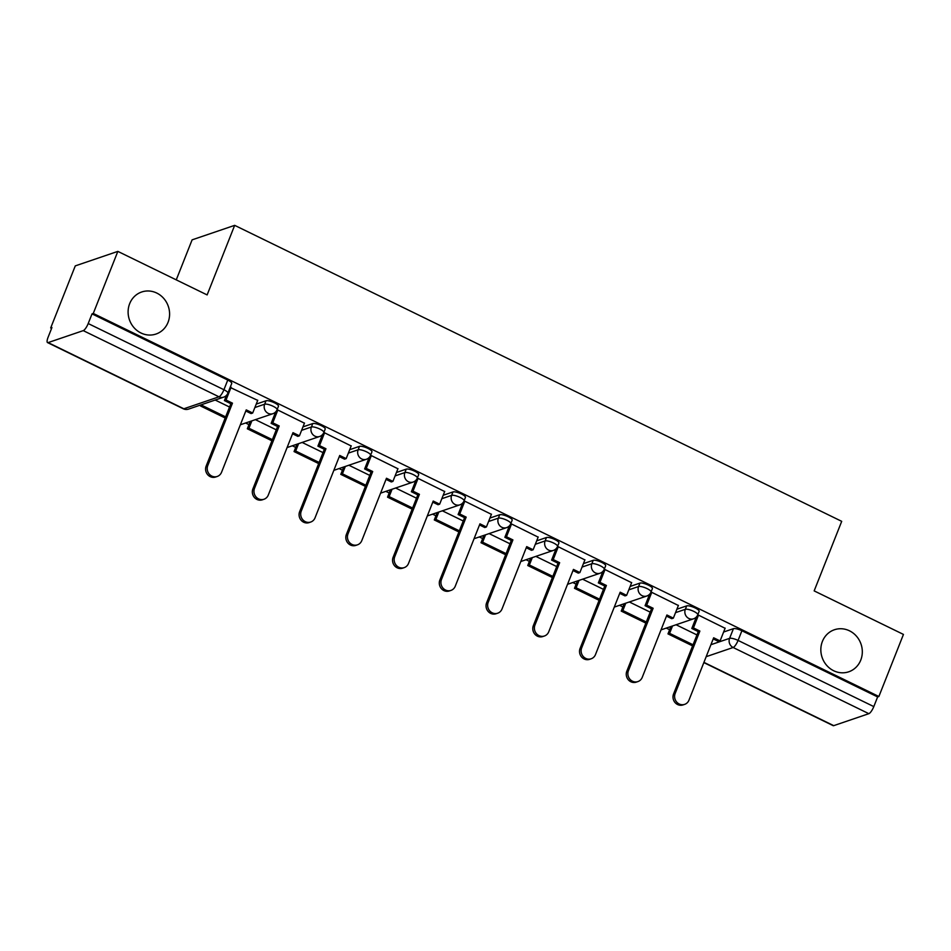 <?xml version="1.0" encoding="UTF-8"?>
<svg xmlns="http://www.w3.org/2000/svg" width="951" height="951" viewBox="0 0 951 951"><rect width="100%" height="100%" fill="white"/><g stroke="black" fill="none" stroke-linecap="round" stroke-linejoin="round"><path stroke-width="1.43" d="M168.03 322.365A22.206 20.565 -108.8 0 1 156.012 334.039A22.206 20.565 -108.8 0 1 133.901 327.536A22.206 20.565 -108.8 0 1 129.669 303.666A22.206 20.565 -108.8 0 1 141.687 291.993A22.206 20.565 -108.8 0 1 163.798 298.495A22.206 20.565 -108.8 0 1 168.03 322.365M860.75 660.125A22.206 20.565 -108.8 0 1 848.732 671.798A22.206 20.565 -108.8 0 1 826.621 665.296A22.206 20.565 -108.8 0 1 822.401 641.426A22.206 20.565 -108.8 0 1 834.407 629.752A22.206 20.565 -108.8 0 1 856.518 636.255A22.206 20.565 -108.8 0 1 860.75 660.125M278.465 406.243A6.942 1.771 -158.4 0 0 274.494 402.844A6.942 1.771 -158.4 0 0 266.018 400.775L264.663 404.199A6.942 1.771 21.6 0 1 273.139 406.279A6.942 1.771 21.6 0 1 277.11 409.679L278.465 406.243M325.206 429.032A6.942 1.771 -158.4 0 0 321.236 425.632A6.942 1.771 -158.4 0 0 312.76 423.564L311.405 426.987A6.942 1.771 21.6 0 1 319.881 429.067A6.942 1.771 21.6 0 1 323.851 432.467L325.206 429.032M371.948 451.832A6.942 1.771 -158.4 0 0 367.978 448.432A6.942 1.771 -158.4 0 0 359.502 446.352L358.147 449.787A6.942 1.771 21.6 0 1 366.622 451.856A6.942 1.771 21.6 0 1 370.593 455.256L371.948 451.832M418.69 474.62A6.942 1.771 -158.4 0 0 414.719 471.22A6.942 1.771 -158.4 0 0 406.243 469.14L404.888 472.576A6.942 1.771 21.6 0 1 413.364 474.644A6.942 1.771 21.6 0 1 417.334 478.044L418.69 474.62M465.431 497.409A6.942 1.771 -158.4 0 0 461.461 494.009A6.942 1.771 -158.4 0 0 452.985 491.929L451.63 495.364A6.942 1.771 21.6 0 1 460.106 497.432A6.942 1.771 21.6 0 1 464.076 500.844L465.431 497.409M512.173 520.197A6.942 1.771 -158.4 0 0 508.203 516.797A6.942 1.771 -158.4 0 0 499.727 514.717L498.372 518.152A6.942 1.771 21.6 0 1 506.847 520.233A6.942 1.771 21.6 0 1 510.818 523.632L512.173 520.197M558.915 542.985A6.942 1.771 -158.4 0 0 554.944 539.586A6.942 1.771 -158.4 0 0 546.468 537.505L545.113 540.941A6.942 1.771 21.6 0 1 553.577 543.021A6.942 1.771 21.6 0 1 557.559 546.421L558.915 542.985M605.656 565.774A6.942 1.771 -158.4 0 0 601.686 562.374A6.942 1.771 -158.4 0 0 593.21 560.305L591.843 563.729A6.942 1.771 21.6 0 1 600.319 565.809A6.942 1.771 21.6 0 1 604.289 569.209L605.656 565.774M652.398 588.562A6.942 1.771 -158.4 0 0 648.427 585.162A6.942 1.771 -158.4 0 0 639.952 583.094L638.585 586.517A6.942 1.771 21.6 0 1 647.06 588.598A6.942 1.771 21.6 0 1 651.031 591.997L652.398 588.562M699.14 611.362A6.942 1.771 -158.4 0 0 695.169 607.962A6.942 1.771 -158.4 0 0 686.693 605.882L685.326 609.318A6.942 1.771 21.6 0 1 693.802 611.386A6.942 1.771 21.6 0 1 697.772 614.786L699.14 611.362M117.841 251.385L207.128 294.917L234.671 225.351L841.706 521.338L814.163 590.892L903.45 634.424L878.879 696.501L93.269 313.45L117.841 251.385L75.272 265.888L50.7 327.952L51.592 328.392M245.608 422.993L248.96 424.633M292.337 445.781L295.702 447.422M339.079 468.57L342.443 470.21M385.821 491.358L389.185 492.998M432.562 514.146L435.927 515.787M479.304 536.935L482.668 538.575M526.046 559.735L529.41 561.363M572.787 582.523L576.151 584.164M619.529 605.312L622.893 606.952M666.271 628.1L669.635 629.74M176.256 279.867L192.102 239.854L234.671 225.351M50.7 327.952L51.936 327.536L48.109 337.201A6.942 1.926 -64 0 0 47.55 342.598A6.942 1.926 -64 0 0 48.121 342.598L83.248 330.627A6.942 1.926 -64 0 0 88.205 323.542L223.925 389.732A6.942 1.771 21.6 0 1 227.895 393.132L231.723 383.455A6.942 1.771 21.6 0 0 227.753 380.055L223.925 389.732A6.942 1.926 -64 0 1 218.98 396.805L83.248 330.627M93.269 313.45L92.033 313.878L88.205 323.542M723.628 632.011L733.435 628.67L729.595 638.347A6.942 1.771 21.6 0 1 738.071 640.415L873.803 706.593A6.942 1.926 116 0 1 868.845 713.678L833.73 725.649A6.942 1.926 116 0 1 833.159 725.649L703.835 662.597M873.803 706.593L877.63 696.928L878.879 696.501M725.102 628.278L698.343 615.059L697.535 615.345M678.372 605.49L651.613 592.271L650.793 592.544M631.63 582.701L604.872 569.483L604.051 569.756M584.889 559.913L558.13 546.694L557.31 546.968M538.147 537.125L511.388 523.906L510.568 524.179M491.405 514.325L464.647 501.106L463.826 501.391M444.664 491.536L417.905 478.317L417.085 478.603M397.922 468.748L371.163 455.529L370.343 455.814M351.181 445.96L324.422 432.741L323.602 433.014M304.439 423.171L277.68 409.952L276.86 410.226M257.697 400.383L230.154 387.426M256.223 404.104L266.018 400.775M302.965 426.892L312.76 423.564M349.706 449.692L359.502 446.352M396.448 472.481L406.243 469.14M443.19 495.269L452.985 491.929M489.931 518.057L499.727 514.717M536.673 540.846L546.468 537.505M583.415 563.634L593.21 560.305M630.144 586.434L639.952 583.094M676.886 609.222L686.693 605.882M696.952 634.935L676.078 624.759M92.033 313.878L227.753 380.055M877.63 696.928L741.899 630.751A6.942 1.771 -158.4 0 0 733.435 628.67M650.211 612.147L629.336 601.971M603.469 589.358L582.594 579.183M556.727 566.57L535.853 556.394M509.986 543.782L489.111 533.594M463.244 520.982L442.37 510.806M416.502 498.193L395.628 488.018M369.761 475.405L348.886 465.229M323.019 452.617L302.145 442.441M276.277 429.828L255.403 419.653M229.536 407.04L215.188 400.038M684.637 704.37L683.032 704.917A7.977 7.394 -108.8 0 1 673.558 694.004L675.174 693.445A7.977 7.394 71.2 0 0 684.637 704.37A7.977 7.394 71.2 0 0 688.964 700.174L713.654 637.788L720.097 640.926L718.492 641.473L713.214 638.906M698.498 615.131L693.434 627.922L691.817 628.468L698.26 631.619L699.877 631.06L675.174 693.445M693.434 627.922L699.877 631.06M725.161 628.135L720.097 640.926M672.512 625.972L669.599 633.342L667.982 633.889L692.601 645.895M667.982 633.889L670.907 626.519M669.599 633.342L693.053 644.778M698.26 631.619L673.558 694.004M691.817 628.468L696.358 617.009M637.895 681.582L636.29 682.129A7.977 7.394 -108.8 0 1 626.816 671.216L628.433 670.657A7.977 7.394 71.2 0 0 637.895 681.582A7.977 7.394 71.2 0 0 642.222 677.385L666.913 615L673.356 618.138L671.751 618.685L666.473 616.117M651.756 592.342L646.692 605.133L645.075 605.68L651.518 608.818L653.135 608.271L628.433 670.657M646.692 605.133L653.135 608.271M678.42 605.347L673.356 618.138M625.77 603.184L622.857 610.554L621.241 611.101L645.872 623.107M621.241 611.101L624.165 603.73M622.857 610.554L646.311 621.99M651.518 608.818L626.816 671.216M645.075 605.68L649.616 594.22M591.165 658.781L589.549 659.34A7.977 7.394 -108.8 0 1 580.086 648.416L581.691 647.869A7.977 7.394 71.2 0 0 591.165 658.781A7.977 7.394 71.2 0 0 595.481 654.585L620.183 592.2L626.614 595.35L625.009 595.897L619.731 593.329M605.014 569.554L599.95 582.345L598.345 582.892L604.777 586.03L606.393 585.483L581.691 647.869M599.95 582.345L606.393 585.483M631.678 582.559L626.614 595.35M579.04 580.395L576.116 587.766L574.499 588.312L599.13 600.319M574.499 588.312L577.423 580.942M576.116 587.766L599.57 599.201M604.777 586.03L580.086 648.416M598.345 582.892L602.875 571.432M544.424 635.993L542.807 636.54A7.977 7.394 -108.8 0 1 533.345 625.627L534.949 625.08A7.977 7.394 71.2 0 0 544.424 635.993A7.977 7.394 71.2 0 0 548.739 631.797L573.441 569.411L579.884 572.55L578.267 573.108L572.989 570.529M558.273 546.766L553.209 559.557L551.604 560.103L558.035 563.242L559.652 562.695L534.949 625.08M553.209 559.557L559.652 562.695M584.948 559.77L579.884 572.55M532.298 557.607L529.374 564.977L527.757 565.524L552.388 577.53M527.757 565.524L530.682 558.154M529.374 564.977L552.828 576.413M558.035 563.242L533.345 625.627M551.604 560.103L556.133 548.632M497.682 613.205L496.065 613.752A7.977 7.394 -108.8 0 1 486.603 602.839L488.208 602.292A7.977 7.394 71.2 0 0 497.682 613.205A7.977 7.394 71.2 0 0 501.997 609.009L526.699 546.623L533.142 549.761L531.526 550.32L526.248 547.74M511.531 523.977L506.467 536.768L504.862 537.315L511.305 540.453L512.91 539.906L488.208 602.292M506.467 536.768L512.91 539.906M538.207 536.97L533.142 549.761M485.557 534.807L482.632 542.189L481.016 542.736L505.647 554.742M481.016 542.736L483.94 535.365M482.632 542.189L506.087 553.625M511.305 540.453L486.603 602.839M504.862 537.315L509.403 525.844M450.94 590.416L449.324 590.963A7.977 7.394 -108.8 0 1 439.861 580.051L441.478 579.504A7.977 7.394 71.2 0 0 450.94 590.416A7.977 7.394 71.2 0 0 455.256 586.22L479.958 523.835L486.401 526.973L484.784 527.52L479.506 524.952M464.789 501.189L459.725 513.968L458.12 514.527L464.563 517.665L466.168 517.118L441.478 579.504M459.725 513.968L466.168 517.118M491.465 514.182L486.401 526.973M438.815 512.018L435.891 519.389L434.286 519.947L458.905 531.954M434.286 519.947L437.198 512.577M435.891 519.389L459.345 530.824M464.563 517.665L439.861 580.051M458.12 514.527L462.661 503.055M404.199 567.628L402.582 568.175A7.977 7.394 -108.8 0 1 393.12 557.262L394.736 556.715A7.977 7.394 71.2 0 0 404.199 567.628A7.977 7.394 71.2 0 0 408.514 563.432L433.216 501.046L439.659 504.185L438.042 504.731L432.776 502.164M418.06 478.389L412.996 491.18L411.379 491.738L417.822 494.877L419.427 494.318L394.736 556.715M412.996 491.18L419.427 494.318M444.723 491.394L439.659 504.185M392.074 489.23L389.149 496.6L387.544 497.159L412.163 509.154M387.544 497.159L390.457 489.777M389.149 496.6L412.603 508.036M417.822 494.877L393.12 557.262M411.379 491.738L415.92 480.267M357.457 544.84L355.84 545.387A7.977 7.394 -108.8 0 1 346.378 534.474L347.995 533.915A7.977 7.394 71.2 0 0 357.457 544.84A7.977 7.394 71.2 0 0 361.772 540.644L386.475 478.258L392.918 481.396L391.301 481.943L386.035 479.375M371.318 455.6L366.254 468.391L364.637 468.938L371.08 472.088L372.697 471.53L347.995 533.915M366.254 468.391L372.697 471.53M397.982 468.605L392.918 481.396M345.332 466.442L342.408 473.812L340.803 474.359L365.422 486.365M340.803 474.359L343.715 466.989M342.408 473.812L365.862 485.248M371.08 472.088L346.378 534.474M364.637 468.938L369.178 457.479M310.715 522.04L309.099 522.598A7.977 7.394 -108.8 0 1 299.636 511.674L301.253 511.127A7.977 7.394 71.2 0 0 310.715 522.04A7.977 7.394 71.2 0 0 315.031 517.855L339.733 455.47L346.176 458.608L344.559 459.155L339.293 456.587M324.576 432.812L319.512 445.603L317.896 446.15L324.339 449.288L325.955 448.741L301.253 511.127M319.512 445.603L325.955 448.741M351.24 445.817L346.176 458.608M298.59 443.653L295.678 451.024L294.061 451.57L318.68 463.577M294.061 451.57L296.974 444.2M295.678 451.024L319.12 462.459M324.339 449.288L299.636 511.674M317.896 446.15L322.437 434.69M263.974 499.251L262.357 499.81A7.977 7.394 -108.8 0 1 252.895 488.885L254.511 488.339A7.977 7.394 71.2 0 0 263.974 499.251A7.977 7.394 71.2 0 0 268.289 495.055L292.991 432.669L299.434 435.82L297.818 436.366L292.551 433.799M277.835 410.024L272.771 422.815L271.154 423.361L277.597 426.5L279.214 425.953L254.511 488.339M272.771 422.815L279.214 425.953M304.498 423.029L299.434 435.82M251.849 420.865L248.936 428.235L247.319 428.782L271.938 440.788M247.319 428.782L250.232 421.412M248.936 428.235L272.378 439.671M277.597 426.5L252.895 488.885M271.154 423.361L275.695 411.902M217.232 476.463L215.615 477.01A7.977 7.394 -108.8 0 1 206.153 466.097L207.77 465.55A7.977 7.394 71.2 0 0 217.232 476.463A7.977 7.394 71.2 0 0 221.547 472.267L246.25 409.881L252.693 413.019L251.076 413.578L245.81 410.998M231.093 387.235L226.029 400.026L224.412 400.573L230.855 403.711L232.472 403.165L207.77 465.55M226.029 400.026L232.472 403.165M257.757 400.24L252.693 413.019M202.634 404.306L202.194 405.447L200.578 405.994L225.197 418M200.578 405.994L201.03 404.864M202.194 405.447L225.649 416.883M230.855 403.711L206.153 466.097M224.412 400.573L226.481 395.343M48.121 342.598L183.852 408.775L218.98 396.805A6.942 6.431 71.2 0 0 223.687 397.138A6.942 6.942 0 0 0 227.895 393.132M710.92 644.707L729.595 638.347A6.942 6.431 -108.8 0 0 733.126 647.5L706.177 656.677M703.93 662.36L833.73 725.649M868.845 713.678L733.126 647.5A6.942 1.926 -64 0 0 738.071 640.415L741.899 630.751M254.868 407.539L264.663 404.199A6.942 6.431 71.2 0 0 268.182 413.364A6.942 6.431 -108.8 0 0 272.889 413.697A6.942 6.942 0 0 0 277.11 409.679M301.61 430.327L311.405 426.987A6.942 6.431 71.2 0 0 314.924 436.152A6.942 6.431 -108.8 0 0 319.631 436.485A6.942 6.942 0 0 0 323.851 432.467M348.351 453.116L358.147 449.787A6.942 6.431 71.2 0 0 361.665 458.941A6.942 6.431 -108.8 0 0 366.373 459.274A6.942 6.942 0 0 0 370.593 455.256M395.093 475.904L404.888 472.576A6.942 6.431 71.2 0 0 408.407 481.729A6.942 6.431 -108.8 0 0 413.114 482.062A6.942 6.942 0 0 0 417.334 478.044M441.823 498.704L451.63 495.364A6.942 6.431 71.2 0 0 455.149 504.517A6.942 6.431 -108.8 0 0 459.856 504.85A6.942 6.942 0 0 0 464.076 500.844M488.564 521.493L498.372 518.152A6.942 6.431 71.2 0 0 501.89 527.318A6.942 6.431 -108.8 0 0 506.598 527.639A6.942 6.942 0 0 0 510.818 523.632M535.306 544.281L545.113 540.941A6.942 6.431 71.2 0 0 548.632 550.106A6.942 6.431 -108.8 0 0 553.339 550.439A6.942 6.942 0 0 0 557.559 546.421M582.048 567.069L591.843 563.729A6.942 6.431 71.2 0 0 595.374 572.894A6.942 6.431 -108.8 0 0 600.081 573.227A6.942 6.942 0 0 0 604.289 569.209M628.789 589.858L638.585 586.517A6.942 6.431 71.2 0 0 642.115 595.683A6.942 6.431 -108.8 0 0 646.823 596.015A6.942 6.942 0 0 0 651.031 591.997M675.531 612.646L685.326 609.318A6.942 6.431 71.2 0 0 688.857 618.471A6.942 6.431 -108.8 0 0 693.564 618.804A6.942 6.942 0 0 0 697.772 614.786M188.56 409.108A6.942 6.431 71.2 0 1 183.852 408.775A6.942 1.926 116 0 1 183.281 408.775A6.942 6.942 0 0 0 188.56 409.108L223.687 397.138M693.564 618.804L661.016 629.883M646.823 596.015L614.287 607.095M600.081 573.227L567.545 584.306M553.339 550.439L520.803 561.518M506.598 527.639L474.062 538.73M459.856 504.85L427.32 515.941M413.114 482.062L380.578 493.153M366.373 459.274L333.837 470.353M319.631 436.485L287.095 447.564M272.889 413.697L240.353 424.776M47.55 342.598L183.281 408.775"/></g></svg>
